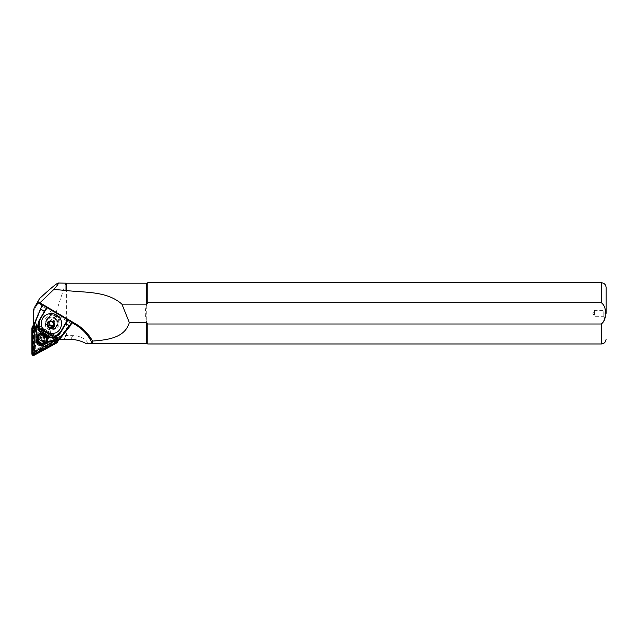 <?xml version="1.0" encoding="UTF-8"?>
<svg xmlns="http://www.w3.org/2000/svg" width="638" height="638" viewBox="0 0 638 638"><rect width="100%" height="100%" fill="white"/><g stroke="black" fill="none" stroke-linecap="round" stroke-linejoin="round"><path stroke-width="0.48" stroke-dasharray="3.19 2.39" d="M37.961 341.553A4.594 4.466 -153.2 0 0 44.205 343.34A4.594 4.466 -153.2 0 0 45.872 337.239A4.594 4.466 -153.2 0 0 39.636 335.452A4.594 4.466 -153.2 0 0 37.961 341.553M38.248 338.969A3.637 3.541 26.8 0 1 44.947 337.885A3.637 3.541 26.8 0 1 41.941 343.148A3.637 3.541 26.8 0 1 38.232 339.049M57.253 340.285L57.253 339.32L34.029 325.89L34.029 352.678L57.253 340.285L57.572 340.708A1.148 1.116 -153.2 0 0 57.572 338.762L34.946 325.42A1.148 1.116 -153.2 0 0 33.232 326.361L33.232 352.056A1.148 1.116 -153.2 0 0 34.946 353.069L57.572 340.708M37.786 337.981A4.594 4.466 26.8 0 1 45.298 342.789L44.293 342.502L44.644 341.793L56.957 339.256L36.079 350.645A0.957 0.933 26.8 0 1 34.651 349.799L34.651 326.13A0.957 0.933 26.8 0 1 36.079 325.348L56.926 337.638A0.957 0.933 26.8 0 1 56.926 339.264L57.58 339.017L56.607 338.307L56.973 337.598L60.283 336.76A1.914 1.858 -153.2 0 0 61.28 336.114L71.289 323.434L72.612 322.589M44.381 342.582A3.637 3.541 -153.2 0 0 38.176 338.882M33.009 325.691A1.531 1.491 -153.2 0 0 32.849 326.353L32.849 352.048A1.531 1.491 -153.2 0 0 35.138 353.396L57.763 341.043A1.531 1.491 -153.2 0 0 58.369 340.421M58.521 339.894A1.531 1.491 -153.2 0 0 57.763 338.443L35.138 325.101A1.531 1.491 -153.2 0 0 33.838 324.965M52.89 341.258L35.497 331.002M57.763 338.443L56.814 340.325L34.332 327.071M56.288 340.453L34.484 327.597M55.61 340.62L34.683 328.275M35.704 328.682L35.704 349.839L54.342 339.671L35.704 328.682L34.029 325.89M57.611 339.799L54.342 339.671M34.029 352.678L35.704 349.839M58.058 339.504L57.524 340.564A1.914 1.858 -153.2 0 1 56.766 341.346L57.3 340.285A1.914 1.858 -153.2 0 0 57.3 337.039L36.462 324.75A1.914 1.858 -153.2 0 0 33.599 326.305L33.599 349.975A1.914 1.858 -153.2 0 0 36.462 351.666L57.3 340.285L56.926 339.264L35.17 326.736L38.44 337.606L39.109 338.611L44.644 341.793M47.276 336.473A6.22 6.053 26.8 0 1 42.124 345.485A6.22 6.053 26.8 0 1 36.366 336.593A6.22 6.053 26.8 0 1 47.276 336.473M47.619 335.795A6.22 6.053 26.8 0 1 42.467 344.807A6.22 6.053 26.8 0 1 36.709 335.915A6.22 6.053 26.8 0 1 47.619 335.795M46.789 336.25A5.263 5.12 26.8 0 1 42.435 343.874A5.263 5.12 26.8 0 1 37.562 336.346A5.263 5.12 26.8 0 1 46.789 336.25M47.084 335.66A5.263 5.12 26.8 0 1 42.73 343.284A5.263 5.12 26.8 0 1 37.857 335.763A5.263 5.12 26.8 0 1 47.084 335.66M57.524 340.564A1.914 1.858 -153.2 0 0 56.766 338.1L35.919 325.811A1.914 1.858 26.8 0 0 33.064 327.366L33.064 351.036A1.914 1.858 26.8 0 0 35.919 352.726L56.766 341.346M40.25 338.658L43.472 340.445A2.68 2.608 -153.2 0 0 40.441 338.698L40.25 338.658M46.877 318.952L45.178 322.995A6.22 6.053 -153.2 0 0 55.211 328.761L57.173 326.241L57.906 324.104A6.22 6.053 -153.2 0 0 47.874 318.338L45.761 321.145L46.718 319.247A6.22 6.053 -153.2 0 0 49.389 327.374A6.22 6.053 -153.2 0 0 57.659 325.149L58.13 324.343A6.22 6.053 -153.2 0 0 55.769 316.009A6.22 6.053 -153.2 0 0 47.34 318.147L46.877 318.952A6.22 6.053 -153.2 0 0 46.718 319.247M49.102 322.413A2.871 2.791 26.8 0 1 54.756 322.326A2.871 2.791 26.8 0 1 53.975 324.774L55.043 323.929L54.469 320.723L51.367 319.55L48.839 321.584L49.006 322.493M56.24 315.164A7.465 7.265 26.8 0 1 59.262 324.822A7.465 7.265 26.8 0 1 48.966 327.733A7.465 7.265 26.8 0 1 45.936 318.083A7.465 7.265 26.8 0 1 56.24 315.164M56.136 315.363A7.465 7.265 26.8 0 1 59.167 325.021A7.465 7.265 26.8 0 1 48.863 327.932A7.465 7.265 26.8 0 1 45.84 318.282A7.465 7.265 26.8 0 1 56.136 315.363M38.44 337.606L37.977 338.515M54.653 316.041A5.646 5.495 26.8 0 1 57.771 323.737A5.646 5.495 26.8 0 1 50.817 326.337A5.646 5.495 26.8 0 1 47.691 318.641A5.646 5.495 26.8 0 1 54.653 316.041M47.212 337.263A4.793 4.657 -153.2 0 0 38.288 335.955A4.793 4.657 -153.2 0 0 41.98 342.773A4.793 4.657 -153.2 0 0 47.212 337.263M46.933 337.837A4.793 4.665 -153.2 0 0 38.001 336.521A4.793 4.665 -153.2 0 0 41.693 343.348A4.793 4.665 -153.2 0 0 46.933 337.837M37.865 300.793L36.996 304.693C37.419 318.529 36.35 340.03 34.819 348.34L35.919 350.693L36.757 350.358L47.156 342.973L58.21 336.864C61.065 335.444 63.656 335.014 65.961 335.572L72.716 335.66C83.155 335.365 90.333 343.475 85.899 343.443M60.1 339.695L60.674 338.555A16.269 15.822 -153.2 0 0 56.567 340.11L36.366 351.139A1.531 1.491 26.8 0 1 34.085 349.791L34.085 322.876L33.511 324.016M606.1 317.652L606.1 313.346L606.1 317.652L603.779 316.312L603.779 313.346L603.779 316.312L594.616 316.312L594.616 313.346L594.616 316.312L592.83 313.346L594.616 310.379L594.616 313.346L594.616 310.379L603.779 310.379L603.779 313.346L603.779 310.379L606.1 309.039L606.1 313.346L606.1 309.039M604.96 316.99L605.143 313.346C605.733 308.768 604.457 305.219 601.315 302.691L147.769 302.691L146.74 304.151C144.834 310.283 144.834 316.408 146.74 322.541L146.74 343.491M92.279 343.427L92.861 343.475A41.151 40.035 -153.2 0 0 75.715 324.128L38.982 302.46M66.352 283.2L66.352 335.66M146.74 283.2L146.74 322.541L147.769 324L147.769 343.97M72.373 322.924L41.853 304.924L35.529 321.305A1.914 1.858 -153.2 0 0 35.465 322.493L36.398 325.771L36.039 326.481L35.058 326.066L35.17 326.736M65.985 283.009C65.961 282.108 52.587 321.807 47.156 342.973M147.769 324L601.315 324L604.664 318.976M147.769 282.722L147.769 302.691M59.557 339.376L34.005 324.303M34.085 322.876L60.674 338.555M72.517 322.11L71.129 322.988L61.017 335.795A1.531 1.491 26.8 0 1 60.219 336.314L56.543 337.247L49.214 333.036L48.815 333.826L56.607 338.307M56.543 337.247L56.973 337.598M71.289 323.434L46.327 309.183L47.029 307.508M67.772 319.431L66.926 320.579M39.109 338.611L38.751 339.32L38.009 338.595M36.039 326.481L43.831 330.962L44.237 330.173L36.908 325.962L35.872 322.318A1.531 1.491 26.8 0 1 35.927 321.369L41.988 306.24L46.191 308.648M44.237 330.173L45.274 329.91L48.919 332.007L49.214 333.036M47.013 307.54L39.771 320.14M41.534 306.328L42.323 304.757M38.416 337.534L45.92 341.848M48.815 333.826L43.831 330.962M36.398 325.771L36.908 325.962M67.237 319.582L66.4 320.731M46.327 309.183L47.164 308.034M48.919 332.007L48.145 333.546M44.493 331.449L45.274 329.91M50.402 321.464L51.367 319.55M47.874 323.49L48.839 321.584M54.078 325.843L55.043 323.929M53.496 322.637L54.469 320.723M57.763 341.043L56.814 342.925M35.138 325.101L34.261 326.831M32.849 326.353L31.9 328.235M35.138 353.396L34.181 355.278M32.849 352.048L31.9 353.93M34.619 325.978L34.946 325.42M33.774 326.441L33.232 326.361M33.774 352.136L33.232 352.056M34.619 352.639L34.946 353.069M57.253 339.32L57.572 338.762M37.706 339.56A4.689 4.562 -153.2 0 0 43.232 343.212A4.689 4.562 -153.2 0 0 46.829 337.853A4.689 4.562 -153.2 0 0 41.295 334.2A4.689 4.562 -153.2 0 0 37.706 339.56M37.786 339.568A4.594 4.466 -153.2 0 0 46.359 340.804A4.594 4.466 -153.2 0 0 42.818 334.28A4.594 4.466 -153.2 0 0 37.786 339.568C40.154 343.882 43.009 344.297 46.359 340.804L46.279 340.955A4.594 4.466 -153.2 0 0 42.738 334.44A4.594 4.466 -153.2 0 0 37.706 339.719A4.594 4.466 -153.2 0 0 46.279 340.955L46.646 338.052C44.277 333.73 41.422 333.315 38.073 336.816L37.786 339.56M37.602 339.759A4.689 4.562 -153.2 0 0 43.137 343.411A4.689 4.562 -153.2 0 0 46.726 338.052A4.689 4.562 -153.2 0 0 41.199 334.4A4.689 4.562 -153.2 0 0 37.602 339.759M47.563 337.893A5.551 5.399 -153.2 0 0 41.015 333.57A5.551 5.399 -153.2 0 0 36.765 339.918A5.551 5.399 -153.2 0 0 43.312 344.241A5.551 5.399 -153.2 0 0 47.563 337.893M47.73 337.901A5.742 5.582 -153.2 0 0 37.02 336.354A5.742 5.582 -153.2 0 0 41.438 344.504A5.742 5.582 -153.2 0 0 47.73 337.901L47.013 342.048A5.742 5.582 -153.2 0 0 42.594 333.905A5.742 5.582 -153.2 0 0 36.302 340.509A5.742 5.582 -153.2 0 0 47.013 342.048C42.826 346.426 39.253 345.916 36.302 340.509L37.02 336.354C38.814 333.714 43.575 330.021 47.73 337.893M47.268 338.491A5.551 5.399 -153.2 0 0 40.72 334.16A5.551 5.399 -153.2 0 0 36.47 340.509A5.551 5.399 -153.2 0 0 43.017 344.839A5.551 5.399 -153.2 0 0 47.268 338.491M37.77 340.269A4.211 4.099 -153.2 0 0 42.738 343.547A4.211 4.099 -153.2 0 0 45.96 338.73A4.211 4.099 -153.2 0 0 40.991 335.452A4.211 4.099 -153.2 0 0 37.77 340.269M38.432 340.285A3.445 3.349 -153.2 0 0 44.859 341.21A3.445 3.349 -153.2 0 0 42.212 336.322A3.445 3.349 -153.2 0 0 38.432 340.285M38.264 338.985L38.711 338.1L38.44 340.261C40.226 343.499 42.363 343.818 44.859 341.21L44.213 342.486A3.445 3.349 -153.2 0 0 38.312 339.033M40.266 338.738A2.68 2.608 -153.2 0 0 38.982 339.48M43.52 342.088A2.68 2.608 -153.2 0 0 43.528 340.612M47.874 318.338A6.412 6.236 26.8 0 1 57.906 324.104M55.211 328.761A6.412 6.236 26.8 0 1 45.178 322.995M49.708 328.538A5.646 5.495 26.8 0 1 46.582 320.842A5.646 5.495 26.8 0 1 53.536 318.242A5.646 5.495 26.8 0 1 56.662 325.938A5.646 5.495 26.8 0 1 49.708 328.538M47.34 318.147L46.383 320.045M34.819 348.34L34.085 349.791M601.315 282.722L601.315 302.691M601.315 324L601.315 343.97M36.996 304.693L33.511 311.599M36.757 350.358L36.366 351.139M58.21 336.864L56.567 340.11M65.961 335.572L64.079 339.288M72.716 335.66L70.81 339.44M75.42 324.718L75.715 324.128M57.659 325.149L56.702 327.047M45.848 341.864L45.394 342.773M35.872 322.318L33.91 325.579M35.927 321.369L33.966 324.391M61.017 335.795L59.717 339.201M60.219 336.314L58.72 339.847M40.226 319.271L39.931 319.861M35.058 326.066L57.58 339.017M36.079 325.348L35.919 325.811M34.651 326.13L33.599 326.305L33.064 327.366M56.926 337.638L56.766 338.1M36.079 350.645L36.462 351.666L35.919 352.726M34.651 349.799L33.599 349.975L33.064 351.036M45.067 341.234L44.309 342.726M38.575 337.957L37.817 339.44M47.81 341.529L47.467 342.199M47.252 340.509L46.957 341.099M57.771 323.737L56.662 325.938C57.906 322.541 56.862 319.981 53.528 318.258C50.49 317.381 48.177 318.242 46.582 320.842L47.691 318.641M38.288 335.955L38.001 336.521M46.845 340.277L46.558 340.844M39.915 319.845L39.628 320.428M33.798 325.484L33.264 326.544M37.857 335.763L37.562 336.346M36.709 335.915L36.366 336.593"/><path stroke-width="0.96" d="M42.363 304.773L34.285 324.614A1.531 1.491 -153.2 0 0 34.237 325.563L38.751 339.32L37.977 338.515L33.91 325.579A1.914 1.858 26.8 0 1 33.966 324.391L42.323 304.757L67.237 319.582L72.485 322.086L70.036 326.13L59.717 339.201A1.914 1.858 26.8 0 1 58.72 339.847L45.298 342.789A4.594 4.466 26.8 0 1 37.012 343.443A4.594 4.466 26.8 0 1 37.786 337.981M38.176 338.882A3.637 3.541 -153.2 0 0 41.183 344.64A3.637 3.541 -153.2 0 0 44.381 342.582M34.484 327.597L33.997 327.302A1.148 1.116 -153.2 0 0 32.283 328.243L32.283 353.938A1.148 1.116 -153.2 0 0 33.997 354.951L56.623 342.598A1.148 1.116 -153.2 0 0 56.623 340.652L56.288 340.453M34.683 328.275L33.136 327.653L32.897 328.187L33.136 354.441L56.367 342.024L56.591 341.266L55.61 340.62M34.332 327.071L34.181 326.983A1.531 1.491 -153.2 0 0 31.9 328.235L31.9 353.93A1.531 1.491 -153.2 0 0 34.181 355.278L56.814 342.925A1.531 1.491 -153.2 0 0 57.42 342.303L58.369 340.421A1.531 1.491 -153.2 0 0 58.521 339.894M57.42 342.303A1.531 1.491 -153.2 0 0 56.814 340.333L56.814 340.333M33.838 324.965A1.531 1.491 -153.2 0 0 33.009 325.691L32.059 327.573M35.497 331.002L34.755 330.564L34.755 351.721L53.385 341.553L52.89 341.258M33.136 327.653L34.755 330.564M56.718 341.561L53.385 341.553M33.136 354.441L34.755 351.721M46.837 314.534C39.03 317.923 39.787 330.42 47.914 333.076C56.192 334.719 60.809 331.401 61.774 323.115C61.184 318.896 58.911 315.938 54.964 314.255C52.204 313.274 49.501 313.362 46.837 314.534A10.527 10.24 26.8 0 1 61.774 323.115M47.874 323.49L50.402 321.464L52.029 321.887L53.496 322.637L54.078 325.843L51.55 327.876L48.448 326.696L47.874 323.49M49.748 327.932A3.509 3.413 26.8 0 1 47.667 323.49A3.509 3.413 26.8 0 1 52.133 321.536A3.509 3.413 26.8 0 1 54.222 325.978A3.509 3.413 26.8 0 1 49.748 327.932M49.006 322.493L49.421 324.79L52.515 325.962L53.975 324.79A2.871 2.791 26.8 0 1 49.102 322.413M606.1 313.346L606.1 287.507L606.1 313.346M53.887 289.397L66.352 290.537C85.356 292.738 106.985 290.944 121.914 304.151L146.74 304.151L147.769 302.691L601.315 302.691C604.465 305.227 605.741 308.784 605.143 313.346C605.733 317.923 604.457 321.472 601.315 324L147.769 324L146.74 322.541L129.323 322.541C124.96 337.885 107.495 339.958 92.55 341.075C88.61 333.977 83.084 328.299 75.978 324.056L39.947 302.803L53.887 289.397C57.516 285.202 58.991 283.073 58.329 283.009C56.654 283.36 50.41 288.528 39.596 298.504L34.484 307.492A9.57 9.307 26.8 0 1 36.294 305.044L38.982 302.46L38.679 303.05L39.947 302.803M59.557 339.376L60.1 339.695A16.269 15.822 -153.2 0 1 64.079 339.288L70.81 339.44A32.538 31.653 -153.2 0 1 85.899 343.443L92.861 343.475L92.279 343.427L92.55 341.075M66.352 290.537L66.352 283.2L58.329 283.009M146.74 304.151L146.74 283.2L66.352 283.2M92.677 343.491L146.74 343.491L146.74 322.541M92.279 343.427A41.151 40.035 -153.2 0 0 75.42 324.718L72.373 322.924M41.853 304.924L38.679 303.05M65.985 290.298L65.985 283.009M121.914 304.151L129.323 322.541M604.664 318.976L604.96 316.99M601.315 324L601.315 343.97L147.769 343.97L147.769 324M147.769 302.691L147.769 282.722L601.315 282.722C604.218 283.009 605.813 284.604 606.1 287.507M34.005 324.303L33.511 324.016L33.511 311.599A9.57 9.307 26.8 0 1 34.484 307.492M45.298 342.789L44.293 342.502L45.298 342.789L44.293 342.502L58.576 339.56A1.531 1.491 -153.2 0 0 59.374 339.041L72.485 322.086M38.751 339.32L45.091 342.654L38.751 339.32M47.013 307.54L39.931 319.861A11.963 11.636 -153.2 0 0 38.79 328.538C41.446 335.373 46.415 338.228 53.704 337.111L53.775 337.55C46.207 338.786 41.079 335.835 38.384 328.706A12.345 12.01 26.8 0 1 39.556 319.75L44.381 311.424L40.154 308.959L44.524 311.177L46.726 307.277M39.771 320.14L38.958 327.757L45.521 335.923L55.689 336.003L60.969 331.194L67.772 319.431M38.79 328.538L34.165 326.481M68.13 319.582L65.929 323.482L70.036 326.13L65.786 323.729L60.961 332.055A12.345 12.01 26.8 0 1 53.775 337.55L57.811 340.078M48.448 326.696L49.421 324.79M51.55 327.876L52.515 325.962M56.367 341.067L56.623 340.652M32.897 328.187L32.283 328.243M33.742 327.725L33.997 327.302M56.367 342.024L56.623 342.598M33.742 354.377L33.997 354.951M32.897 353.883L32.283 353.938M38.312 339.033A3.445 3.349 -153.2 0 0 37.698 341.753C39.46 345.014 41.606 345.317 44.118 342.678A3.445 3.349 -153.2 0 0 44.205 342.486L44.118 342.678A3.445 3.349 -153.2 0 1 37.706 341.793M38.982 339.48A2.68 2.608 -153.2 0 0 40.856 343.898A2.68 2.608 -153.2 0 0 43.52 342.088M52.244 321.241A3.828 3.724 26.8 0 1 54.517 326.09A3.828 3.724 26.8 0 1 49.644 328.227A3.828 3.724 26.8 0 1 47.364 323.378A3.828 3.724 26.8 0 1 52.244 321.241M601.315 302.691L601.315 282.722M39.596 298.504L36.294 305.044M75.978 324.056L75.42 324.718M60.969 331.194L67.748 319.463M53.704 337.111A11.963 11.636 -153.2 0 0 60.674 331.792L60.961 332.055M47.013 307.532L39.556 319.75M65.929 323.482L65.491 323.458L65.929 323.482M38.264 338.985L37.69 341.769M601.315 343.97C604.218 343.683 605.813 342.088 606.1 339.185M146.74 283.2L147.769 282.722M146.74 343.491L147.769 343.97M38.575 339.249L44.445 342.622M39.931 319.869L39.628 320.428"/></g></svg>
